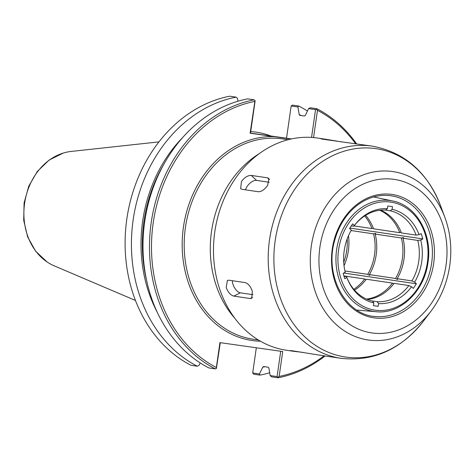 <?xml version="1.0" encoding="UTF-8"?>
<svg xmlns="http://www.w3.org/2000/svg" width="474" height="474" viewBox="0 0 474 474"><rect width="100%" height="100%" fill="white"/><g stroke="black" fill="none" stroke-linecap="round" stroke-linejoin="round"><path stroke-width="0.71" d="M344.017 276.306L346.559 276.686L346.891 277.586L344.752 278.682L343.111 273.374L345.25 272.283A47.684 39.152 98.4 0 1 351.323 230.145L349.575 228.504L352.65 223.87L354.398 225.511L353.823 226.264L351.305 225.891M354.351 225.577A46.008 37.784 98.4 0 1 385.534 210.118L387.412 208.702L387.803 205.965L392.513 206.634L392.122 209.372L390.244 210.788L385.569 210.095M346.559 276.686L346.891 277.586A47.684 39.152 98.4 0 0 346.909 277.634A47.684 39.152 98.4 0 0 373.832 302.916L372.434 301.014A46.008 37.784 98.4 0 1 346.559 276.686M344.942 270.968L367.729 274.345L369.465 275.329L369.761 275.264L369.365 274.588L395.547 278.469L397.283 279.459L397.573 279.387L397.182 278.712L411.93 280.904L414.632 282.143L416.379 283.784L343.804 273.024M365.863 279.79L364.66 278.979L343.893 275.898M393.681 283.914L392.472 283.102L366.295 279.222A46.008 37.784 98.4 0 1 354.511 290.153M416.379 283.784L413.304 288.417L411.556 286.776L408.861 285.538L394.107 283.345A46.008 37.784 98.4 0 1 367.35 299.426M380.581 210.189A46.008 37.784 98.4 0 1 401.377 232.93L416.125 235.116L419.063 234.695L421.202 233.605L422.844 238.908L420.705 240.004L417.766 240.419L403.013 238.232L403.581 237.687L403.321 237.539L401.377 237.989L375.201 234.109L375.769 233.564L375.509 233.415L373.565 233.866L351.098 230.536M365.608 215.332A46.008 37.784 98.4 0 1 373.559 228.806L399.742 232.687L401.117 232.254M354.09 225.914L371.924 228.563L373.299 228.124M422.844 238.908L349.853 228.083M372.066 300.931L377.15 301.683L378.542 303.585L378.151 306.322L373.441 305.623M378.151 306.322L373.441 305.653L373.832 302.916M343.721 262.24A46.008 37.784 98.4 0 0 347.175 238.914M344.029 265.671A46.008 37.784 98.4 0 0 348.473 235.72M353.794 289.324A46.008 37.784 98.4 0 0 364.66 278.979M367.729 274.345A46.008 37.784 98.4 0 0 373.565 233.866M371.924 228.563A46.008 37.784 98.4 0 0 364.684 215.919M369.365 274.588A46.008 37.784 98.4 0 0 375.201 234.109M366.562 299.088A46.008 37.784 98.4 0 0 392.472 283.102M395.547 278.469A46.008 37.784 98.4 0 0 401.377 237.989M399.742 232.687A46.008 37.784 98.4 0 0 379.733 210.278M397.182 278.712A46.008 37.784 98.4 0 0 403.013 238.232M377.15 301.683A46.008 37.784 98.4 0 0 408.861 285.538M411.93 280.904A46.008 37.784 98.4 0 0 417.766 240.419M416.125 235.116A46.008 37.784 98.4 0 0 390.244 210.788M387.412 208.702A47.684 39.152 98.4 0 0 354.7 225.109A47.684 39.152 98.4 0 0 354.398 225.511M419.063 234.695A47.684 39.152 98.4 0 0 392.122 209.372M414.632 282.143A47.684 39.152 98.4 0 0 420.705 240.004M378.542 303.585A47.684 39.152 98.4 0 0 411.556 286.776M313.557 137.561L317.479 110.359L316.585 109.227L315.548 109.613L311.542 137.407M250.491 133.099L286.527 138.218L291.166 105.998L297.945 107.005L299.177 114.471L299.781 115.324L304.504 116.023L305.321 115.383L308.61 108.587L315.548 109.613M286.527 138.224L291.409 138.947M316.585 109.227L316.833 108.724L310.351 107.764L308.61 108.587M255.012 100.482L250.106 133.206L250.468 133.253L255.113 101.027L254.129 99.818A141.293 116.023 98.4 0 0 151.224 222.49A141.293 116.023 98.4 0 0 215.35 368.891L208.868 367.931A141.293 116.023 98.4 0 1 144.742 221.524A141.293 116.023 98.4 0 1 247.641 98.853L254.129 99.818M291.054 139.024L250.106 133.206M254.686 101.436A139.842 114.832 98.4 0 0 153.221 222.78A139.842 114.832 98.4 0 0 216.345 367.498L216.387 368.505L215.35 368.891M280.727 351.252L277.077 376.587L270.139 375.556L271.578 376.836L278.06 377.802L277.965 377.251L279.139 376.421L282.723 351.536L219.93 342.619L216.345 367.498M279.139 376.421A139.842 114.832 98.4 0 0 324.086 355.82M355.553 143.663A139.842 114.832 98.4 0 0 317.479 110.359M236.07 97.14A141.293 116.023 98.4 0 0 133.17 219.812A141.293 116.023 98.4 0 0 197.297 366.212L190.975 365.276A141.293 116.023 98.4 0 1 126.848 218.875A141.293 116.023 98.4 0 1 229.748 96.198L236.07 97.14L237.51 98.42L237.972 101.223M200.224 362.942L199.039 365.389L197.297 366.212M278.06 377.802A141.293 116.023 98.4 0 0 325.087 355.968M356.555 143.812A141.293 116.023 98.4 0 0 316.833 108.724M297.945 107.005L298.78 106.046L292.458 105.11L291.166 105.998M270.139 375.556L268.906 368.091L268.302 367.237L263.58 366.538L262.762 367.178L259.474 373.974L252.695 372.973L256.327 347.786M252.695 372.973L253.679 374.182L260.001 375.118L259.474 373.974M260.001 375.118A141.293 116.023 98.4 0 0 269.67 372.754M307.425 111.035A141.293 116.023 98.4 0 0 298.78 106.046M277.077 376.587L277.965 377.251M216.387 368.505L220.292 342.666M270.891 135.997A104.049 85.438 98.4 0 0 250.71 131.559M158.962 141.886L71.082 151.449A59.114 48.544 98.4 0 0 66.603 152.19A59.114 48.544 98.4 0 0 24.66 203.002A59.114 48.544 98.4 0 0 50.048 263.793A59.114 48.544 98.4 0 0 54.125 265.801L135.446 300.463M226.199 287.564L227.407 280.424L228.918 280.199L245.283 282.628C248.317 283.588 250.681 286.527 252.375 291.451L251.658 298.347L250.201 298.537L233.842 296.108C230.625 295.243 228.077 292.393 226.199 287.564M253.003 294.698L240.306 292.819A8.692 4.284 63 0 1 232.355 280.709M241.491 181.423C244.655 177.317 247.902 175.315 251.232 175.416L267.597 177.839L268.918 178.437L267.674 185.31C264.658 189.559 261.559 191.703 258.377 191.745L242.018 189.316L240.644 188.676L241.491 181.423M245.443 189.825A8.692 4.307 133.2 0 1 256.511 180.375L269.226 182.265M372.363 146.158L322.433 139.155C319.891 138.657 320.625 138.633 324.643 139.083L317.716 138.053A107.237 88.057 98.4 0 0 317.278 137.993A107.237 88.057 98.4 0 0 214.841 231.478A107.237 88.057 98.4 0 0 286.249 350.209L294.052 351.364C290.07 350.683 289.365 350.47 291.943 350.736L320.234 355.245M324.643 139.083L342.038 141.975M322.433 139.155L320.916 138.805M290.39 350.618L291.943 350.736M302.833 352.354L294.052 351.364M375.189 310.186A54.599 44.834 98.4 0 0 427.364 262.448A54.599 44.834 98.4 0 0 390.766 202.102A54.599 44.834 98.4 0 0 338.59 249.839A54.599 44.834 98.4 0 0 375.189 310.186M290.42 139.166A102.674 84.307 98.4 0 0 288.506 138.663M274.499 136.672A102.674 84.307 98.4 0 0 182.46 236.325A102.674 84.307 98.4 0 0 260.451 341.221M183.023 137.152A132.957 109.18 98.4 0 0 157.095 311.975M262.762 367.178A132.957 109.18 98.4 0 0 264.871 366.728M301.138 115.526A132.957 109.18 98.4 0 0 299.177 114.471M163.85 164.259A132.234 108.582 98.4 0 0 146.614 280.472M288.074 139.735L282.581 138.923A101.223 83.116 98.4 0 0 282.166 138.864A101.223 83.116 98.4 0 0 185.476 227.105A101.223 83.116 98.4 0 0 252.879 339.177L258.371 339.994M259.379 153.576A101.223 83.116 98.4 0 0 234.926 318.421M376.261 311.738C400.198 314.475 424.426 291.255 427.981 262.537C432.638 234.174 416.219 205.301 392.685 200.994A56.045 46.025 98.4 0 0 390.179 200.555A56.045 46.025 98.4 0 0 336.623 249.555A56.045 46.025 98.4 0 0 374.193 311.501A56.045 46.025 98.4 0 0 376.261 311.738L356.792 310.055M233.842 296.108L240.306 292.819M250.201 298.537L252.618 297.305M251.232 175.416L256.511 180.375M267.597 177.839L269.552 179.682M444.902 217.424A85.113 69.891 98.4 0 0 392.662 171.541A85.113 69.891 98.4 0 0 311.329 245.947A85.113 69.891 98.4 0 0 368.381 340.018A85.113 69.891 98.4 0 0 430.996 311.169C440.95 297.915 447.195 282.729 449.749 265.618C452.095 248.779 450.484 232.716 444.902 217.424L440.435 205.402C427.204 171.991 404.535 152.249 372.428 146.17L372.428 146.17A107.237 88.057 98.4 0 0 269.593 239.329A107.237 88.057 98.4 0 0 340.966 358.32L340.966 358.32A107.237 88.057 98.4 0 0 341.399 358.385M440.435 205.402A105.293 86.464 98.4 0 0 375.805 148.635A105.293 86.464 98.4 0 0 275.181 240.691A105.293 86.464 98.4 0 0 345.771 357.07A105.293 86.464 98.4 0 0 423.235 321.378C400.874 349.51 373.453 361.822 340.966 358.32M371.912 332.932A77.582 63.706 98.4 0 0 446.052 265.102A77.582 63.706 98.4 0 0 394.042 179.356A77.582 63.706 98.4 0 0 319.903 247.185A77.582 63.706 98.4 0 0 371.912 332.932M374.081 317.87A62.361 51.21 98.4 0 0 433.674 263.348A62.361 51.21 98.4 0 0 391.874 194.417A62.361 51.21 98.4 0 0 332.28 248.939A62.361 51.21 98.4 0 0 374.081 317.87M373.441 316.306A60.915 50.019 98.4 0 0 375.692 316.567A60.915 50.019 98.4 0 0 431.654 263.052A60.915 50.019 98.4 0 0 393.544 196.206A60.915 50.019 98.4 0 0 390.819 195.726M392.685 200.994L373.571 196.953M63.243 153.078L49.16 160.046L37.357 171.41L28.772 186.128L24.097 202.913L23.7 220.339L27.64 236.911L35.639 251.214L47.092 261.974M319.784 355.18L340.901 358.314M430.996 311.169L423.235 321.378M375.692 316.567C346.061 315.257 324.53 276.561 334.395 241.432C338.501 225.908 346.275 213.738 357.71 204.922C369.05 196.645 380.995 193.742 393.544 196.206"/></g></svg>
